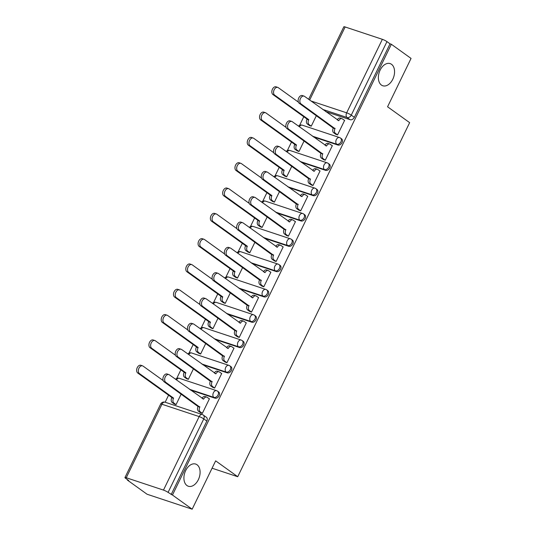 <?xml version="1.0" encoding="UTF-8"?>
<svg xmlns="http://www.w3.org/2000/svg" width="536" height="536" viewBox="0 0 536 536"><rect width="100%" height="100%" fill="white"/><g stroke="black" fill="none" stroke-linecap="round" stroke-linejoin="round"><path stroke-width="0.8" d="M381.418 85.063A11.678 7.598 -71.6 0 1 379.656 71.188A11.678 7.598 -71.6 0 1 390.141 63.596A11.678 7.598 -71.6 0 1 391.508 64.293A11.678 7.598 -71.6 0 1 393.27 78.169A11.678 7.598 -71.6 0 1 382.784 85.76A11.678 7.598 -71.6 0 1 381.418 85.063M186.957 485.536A11.678 7.598 -71.6 0 1 185.195 471.66A11.678 7.598 -71.6 0 1 195.68 464.069A11.678 7.598 -71.6 0 1 197.047 464.766A11.678 7.598 -71.6 0 1 198.809 478.641A11.678 7.598 -71.6 0 1 188.324 486.239A11.678 7.598 -71.6 0 1 186.957 485.536M313.453 136.921L337.841 145.015A3.652 2.714 -54.3 0 0 342.048 142.643A3.652 2.714 -54.3 0 0 341.553 138.811L340.461 138.027A3.652 2.714 125.7 0 1 340.963 141.859A3.652 2.714 125.7 0 1 336.755 144.231L312.367 136.137M301.165 162.234L325.553 170.327A3.652 2.714 -54.3 0 0 329.761 167.956A3.652 2.714 -54.3 0 0 329.258 164.123L328.173 163.339A3.652 2.714 125.7 0 1 328.669 167.172A3.652 2.714 125.7 0 1 324.461 169.544L300.073 161.45M288.87 187.546L313.259 195.64A3.652 2.714 -54.3 0 0 317.466 193.268A3.652 2.714 -54.3 0 0 316.97 189.436L315.878 188.652A3.652 2.714 125.7 0 1 316.381 192.484A3.652 2.714 125.7 0 1 312.173 194.863L287.778 186.769M276.576 212.866L300.971 220.959A3.652 2.714 -54.3 0 0 305.172 218.581A3.652 2.714 -54.3 0 0 304.676 214.748L303.584 213.965A3.652 2.714 125.7 0 1 304.086 217.804A3.652 2.714 125.7 0 1 299.879 220.175L275.491 212.082M264.288 238.178L288.676 246.272A3.652 2.714 -54.3 0 0 292.884 243.9A3.652 2.714 -54.3 0 0 292.381 240.061L291.296 239.277A3.652 2.714 125.7 0 1 291.792 243.116A3.652 2.714 125.7 0 1 287.591 245.488L263.196 237.394M251.994 263.491L276.388 271.585A3.652 2.714 -54.3 0 0 280.589 269.213A3.652 2.714 -54.3 0 0 280.094 265.374L279.001 264.59A3.652 2.714 125.7 0 1 279.504 268.429A3.652 2.714 125.7 0 1 275.296 270.801L250.908 262.707M239.706 288.804L264.094 296.897A3.652 2.714 -54.3 0 0 268.302 294.525A3.652 2.714 -54.3 0 0 267.799 290.686L266.714 289.902A3.652 2.714 125.7 0 1 267.209 293.741A3.652 2.714 125.7 0 1 263.009 296.113L238.614 288.02M227.411 314.116L251.799 322.21A3.652 2.714 -54.3 0 0 256.007 319.838A3.652 2.714 -54.3 0 0 255.511 315.999L254.419 315.222A3.652 2.714 125.7 0 1 254.922 319.054A3.652 2.714 125.7 0 1 250.714 321.426L226.326 313.332M215.124 339.429L239.512 347.522A3.652 2.714 -54.3 0 0 243.719 345.151A3.652 2.714 -54.3 0 0 243.217 341.318L242.131 340.534A3.652 2.714 125.7 0 1 242.627 344.367A3.652 2.714 125.7 0 1 238.42 346.738L214.031 338.645M202.829 364.741L227.217 372.835A3.652 2.714 -54.3 0 0 231.425 370.463A3.652 2.714 -54.3 0 0 230.929 366.631L229.837 365.847A3.652 2.714 125.7 0 1 230.339 369.679A3.652 2.714 125.7 0 1 226.132 372.058L201.744 363.964M190.535 390.061L214.929 398.154A3.652 2.714 -54.3 0 0 219.137 395.776A3.652 2.714 -54.3 0 0 218.634 391.943L217.542 391.159A3.652 2.714 125.7 0 1 218.045 394.998A3.652 2.714 125.7 0 1 213.837 397.37L189.449 389.277M303.785 116.734L299.617 125.31M291.49 142.047L287.33 150.623M279.202 167.359L275.035 175.935M266.908 192.672L262.747 201.248M254.62 217.985L250.453 226.56M242.326 243.304L238.165 251.873M230.031 268.616L225.87 277.192M217.743 293.929L213.576 302.505M205.449 319.242L201.288 327.818M193.161 344.554L188.994 353.13M180.867 369.867L176.706 378.443M168.579 395.179L165.155 402.228M127.541 479.687L127.36 480.068L128.674 480.504L125.605 478.3A3.652 0.549 -154.1 0 1 124.948 477.576A3.652 0.549 -154.1 0 1 126.255 477.743L163.473 490.098L199.164 416.586L161.946 404.238L126.255 477.743M192.163 509.2L172.465 495.036L391.347 44.26L411.052 58.424L387.568 106.778L409.645 122.657L237.723 476.718L215.646 460.846L192.163 509.2L147.058 494.232L127.36 480.068M308.629 99.301L343.837 26.8A3.652 0.549 25.9 0 1 345.137 26.968L382.356 39.322A3.652 0.549 25.9 0 1 386.965 41.614L390.034 43.825L354.343 117.33A3.652 2.714 125.7 0 1 350.135 119.702L325.747 111.609M390.034 43.825L391.347 44.26M202.722 414.77A3.652 2.714 125.7 0 1 203.271 415.052A3.652 2.714 125.7 0 1 203.774 418.884L168.083 492.39L172.465 495.036M168.083 492.39A3.652 0.549 -154.1 0 0 163.473 490.098M200.424 412.606L202.34 413.383L209.435 398.777L209.02 398.637M186.414 378.563L188.33 379.341L193.476 368.748M212.718 387.293L214.635 388.064L221.723 373.465L221.308 373.324M198.709 353.251L200.625 354.028L205.764 343.435M225.013 361.981L226.922 362.751L234.018 348.152L233.602 348.011M211.003 327.938L212.913 328.715L218.058 318.123M237.301 336.668L239.217 337.439L246.305 322.833L245.89 322.699M223.291 302.626L225.207 303.396L230.346 292.81M249.595 311.356L251.505 312.126L258.6 297.52L258.185 297.386M235.585 277.313L237.495 278.084L242.641 267.498M261.883 286.036L263.799 286.814L270.888 272.208L270.479 272.074M247.873 252L249.789 252.771L254.935 242.185M274.177 260.724L276.094 261.501L283.182 246.895L282.767 246.761M260.168 226.688L262.084 227.458L267.223 216.866M286.465 235.411L288.381 236.188L295.477 221.582L295.061 221.442M272.456 201.369L274.372 202.146L279.517 191.553M298.76 210.099L300.676 210.876L307.765 196.27L307.349 196.129M284.75 176.056L286.666 176.833L291.805 166.24M311.048 184.786L312.964 185.556L320.059 170.957L319.644 170.816M297.038 150.743L298.954 151.521L304.1 140.928M323.342 159.473L325.258 160.244L332.347 145.645L331.931 145.504M309.332 125.431L311.249 126.201L316.387 115.615M335.637 134.161L337.546 134.931L344.641 120.325L344.226 120.191M212.068 468.209L237.723 476.718M174.126 403.883L176.043 404.653L181.181 394.06M171.151 494.601L206.842 421.095A3.652 2.714 -54.3 0 0 206.34 417.256L203.271 415.052A3.652 3.652 0 0 0 202.293 414.549L165.075 402.201A3.652 3.652 0 0 0 160.646 404.07L124.948 477.576M209.375 398.898L207.184 397.317A3.652 2.378 108.4 0 0 206.755 397.102A3.652 2.378 108.4 0 0 203.626 399.139L169.356 374.825A4.194 2.734 108.4 0 0 168.867 374.577A4.194 2.734 108.4 0 0 165.095 377.304A4.194 2.734 108.4 0 0 165.731 382.289L199.767 407.092A3.652 2.378 108.4 0 0 200.169 411.762L198.461 411.192A3.652 2.378 -71.6 0 1 198.059 406.523L164.023 381.726A4.194 2.734 -71.6 0 1 163.386 376.734A4.194 2.734 -71.6 0 1 167.158 374.007L168.867 374.577M200.786 412.861L198.461 411.192M202.045 398.328A3.652 2.378 -71.6 0 1 205.047 396.533L206.755 397.102M202.36 413.336L200.169 411.762M199.881 406.851L198.173 406.281M174.481 404.137L172.156 402.469A3.652 2.378 -71.6 0 1 171.755 397.799L173.463 398.362A3.652 2.378 108.4 0 0 173.872 403.032L176.063 404.606M163.185 380.573L143.058 366.101A4.194 2.734 108.4 0 0 142.563 365.847A4.194 2.734 108.4 0 0 138.797 368.574A4.194 2.734 108.4 0 0 139.434 373.565L173.584 398.121M171.875 397.551L137.719 372.996A4.194 2.734 -71.6 0 1 137.089 368.011A4.194 2.734 -71.6 0 1 140.854 365.277L142.563 365.847M221.67 373.585L219.472 372.004A3.652 2.378 108.4 0 0 219.05 371.79A3.652 2.378 108.4 0 0 215.921 373.827L181.65 349.512A4.194 2.734 108.4 0 0 181.155 349.264A4.194 2.734 108.4 0 0 177.389 351.991A4.194 2.734 108.4 0 0 178.026 356.976L212.055 381.779A3.652 2.378 108.4 0 0 212.464 386.449L210.755 385.88A3.652 2.378 -71.6 0 1 210.346 381.21L176.317 356.407A4.194 2.734 -71.6 0 1 175.681 351.422A4.194 2.734 -71.6 0 1 179.446 348.695L181.155 349.264M213.073 387.548L210.755 385.88M214.333 373.016A3.652 2.378 -71.6 0 1 217.341 371.22L219.05 371.79M214.655 388.024L212.464 386.449M212.176 381.538L210.467 380.969M233.957 348.266L231.766 346.692A3.652 2.378 108.4 0 0 231.338 346.47A3.652 2.378 108.4 0 0 228.209 348.514L193.938 324.2A4.194 2.734 108.4 0 0 193.449 323.945A4.194 2.734 108.4 0 0 189.677 326.679A4.194 2.734 108.4 0 0 190.314 331.663L224.35 356.467A3.652 2.378 108.4 0 0 224.751 361.137L223.043 360.567A3.652 2.378 -71.6 0 1 222.641 355.897L188.605 331.094A4.194 2.734 -71.6 0 1 187.969 326.109A4.194 2.734 -71.6 0 1 191.741 323.382L193.449 323.945M225.368 362.236L223.043 360.567M226.628 347.703A3.652 2.378 -71.6 0 1 229.629 345.908L231.338 346.47M226.942 362.711L224.751 361.137M224.47 356.219L222.755 355.656M186.776 378.825L184.451 377.15A3.652 2.378 -71.6 0 1 184.049 372.487L185.758 373.049A3.652 2.378 108.4 0 0 186.16 377.719L188.35 379.294M175.48 355.261L155.346 340.782A4.194 2.734 108.4 0 0 154.857 340.534A4.194 2.734 108.4 0 0 151.085 343.261A4.194 2.734 108.4 0 0 151.721 348.253L185.878 372.808M184.163 372.239L150.013 347.683A4.194 2.734 -71.6 0 1 149.376 342.692A4.194 2.734 -71.6 0 1 153.149 339.965L154.857 340.534M199.064 353.505L196.745 351.837A3.652 2.378 -71.6 0 1 196.337 347.167L198.045 347.737A3.652 2.378 108.4 0 0 198.454 352.407L200.645 353.981M187.768 329.948L167.641 315.47A4.194 2.734 108.4 0 0 167.145 315.222A4.194 2.734 108.4 0 0 163.38 317.949A4.194 2.734 108.4 0 0 164.016 322.933L198.166 347.495M196.457 346.926L162.308 322.37A4.194 2.734 -71.6 0 1 161.671 317.379A4.194 2.734 -71.6 0 1 165.436 314.652L167.145 315.222M246.252 322.953L244.054 321.379A3.652 2.378 108.4 0 0 243.632 321.158A3.652 2.378 108.4 0 0 240.503 323.201L206.233 298.887A4.194 2.734 108.4 0 0 205.744 298.632A4.194 2.734 108.4 0 0 201.971 301.366A4.194 2.734 108.4 0 0 202.608 306.351L236.644 331.154A3.652 2.378 108.4 0 0 237.046 335.817L235.338 335.255A3.652 2.378 -71.6 0 1 234.929 330.585L200.9 305.781A4.194 2.734 -71.6 0 1 200.263 300.797A4.194 2.734 -71.6 0 1 204.028 298.07L205.744 298.632M237.656 336.923L235.338 335.255M238.915 322.391A3.652 2.378 -71.6 0 1 241.924 320.595L243.632 321.158M239.237 337.399L237.046 335.817M236.758 330.906L235.049 330.344M258.54 297.641L256.349 296.066A3.652 2.378 108.4 0 0 255.92 295.845A3.652 2.378 108.4 0 0 252.791 297.889L218.52 273.574A4.194 2.734 108.4 0 0 218.031 273.32A4.194 2.734 108.4 0 0 214.266 276.047A4.194 2.734 108.4 0 0 214.896 281.038L248.932 305.835A3.652 2.378 108.4 0 0 249.334 310.505L247.625 309.942A3.652 2.378 -71.6 0 1 247.223 305.272L213.187 280.469A4.194 2.734 -71.6 0 1 212.551 275.484A4.194 2.734 -71.6 0 1 216.323 272.75L218.031 273.32M249.95 311.61L247.625 309.942M251.21 297.078A3.652 2.378 -71.6 0 1 254.211 295.282L255.92 295.845M251.531 312.086L249.334 310.505M249.052 305.594L247.344 305.024M270.834 272.328L268.643 270.754A3.652 2.378 108.4 0 0 268.214 270.533A3.652 2.378 108.4 0 0 265.086 272.576L230.815 248.262A4.194 2.734 108.4 0 0 230.326 248.007A4.194 2.734 108.4 0 0 226.554 250.734A4.194 2.734 108.4 0 0 227.19 255.726L261.226 280.522A3.652 2.378 108.4 0 0 261.628 285.192L259.92 284.629A3.652 2.378 -71.6 0 1 259.518 279.96L225.482 255.156A4.194 2.734 -71.6 0 1 224.845 250.171A4.194 2.734 -71.6 0 1 228.617 247.438L230.326 248.007M262.238 286.298L259.92 284.629M263.504 271.765A3.652 2.378 -71.6 0 1 266.506 269.963L268.214 270.533M263.819 286.767L261.628 285.192M261.34 280.281L259.632 279.712M211.358 328.193L209.033 326.525A3.652 2.378 -71.6 0 1 208.631 321.855L210.34 322.424A3.652 2.378 108.4 0 0 210.742 327.094L212.933 328.669M200.062 304.636L179.929 290.157A4.194 2.734 108.4 0 0 179.439 289.909A4.194 2.734 108.4 0 0 175.674 292.636A4.194 2.734 108.4 0 0 176.304 297.621L210.46 322.183M208.745 321.613L174.595 297.058A4.194 2.734 -71.6 0 1 173.959 292.066A4.194 2.734 -71.6 0 1 177.731 289.34L179.439 289.909M223.646 302.88L221.328 301.212A3.652 2.378 -71.6 0 1 220.919 296.542L222.634 297.112A3.652 2.378 108.4 0 0 223.036 301.781L225.227 303.356M212.35 279.323L192.223 264.844A4.194 2.734 108.4 0 0 191.734 264.596A4.194 2.734 108.4 0 0 187.962 267.323A4.194 2.734 108.4 0 0 188.598 272.308L222.748 296.864M221.04 296.301L186.89 271.739A4.194 2.734 -71.6 0 1 186.253 266.754A4.194 2.734 -71.6 0 1 190.019 264.027L191.734 264.596M235.94 277.568L233.616 275.899A3.652 2.378 -71.6 0 1 233.214 271.229L234.922 271.799A3.652 2.378 108.4 0 0 235.324 276.469L237.522 278.043M224.644 254.01L204.511 239.532A4.194 2.734 108.4 0 0 204.022 239.277A4.194 2.734 108.4 0 0 200.256 242.011A4.194 2.734 108.4 0 0 200.886 246.995L235.043 271.551M233.334 270.988L199.178 246.426A4.194 2.734 -71.6 0 1 198.541 241.441A4.194 2.734 -71.6 0 1 202.313 238.714L204.022 239.277M283.122 247.016L280.931 245.441A3.652 2.378 108.4 0 0 280.509 245.22A3.652 2.378 108.4 0 0 277.373 247.257L243.103 222.943A4.194 2.734 108.4 0 0 242.614 222.695A4.194 2.734 108.4 0 0 238.848 225.422A4.194 2.734 108.4 0 0 239.478 230.406L273.514 255.21A3.652 2.378 108.4 0 0 273.923 259.88L272.208 259.31A3.652 2.378 -71.6 0 1 271.806 254.647L237.77 229.844A4.194 2.734 -71.6 0 1 237.14 224.852A4.194 2.734 -71.6 0 1 240.905 222.125L242.614 222.695M274.533 260.985L272.208 259.31M275.792 246.453A3.652 2.378 -71.6 0 1 278.794 244.65L280.509 245.22M276.114 261.454L273.923 259.88M273.635 254.969L271.926 254.399M248.228 252.255L245.91 250.587A3.652 2.378 -71.6 0 1 245.508 245.917L247.217 246.486A3.652 2.378 108.4 0 0 247.619 251.15L249.81 252.731M236.939 228.691L216.805 214.219A4.194 2.734 108.4 0 0 216.316 213.965A4.194 2.734 108.4 0 0 212.544 216.698A4.194 2.734 108.4 0 0 213.181 221.683L247.331 246.238M245.622 245.676L211.472 221.113A4.194 2.734 -71.6 0 1 210.836 216.129A4.194 2.734 -71.6 0 1 214.608 213.402L216.316 213.965M295.416 221.703L293.226 220.122A3.652 2.378 108.4 0 0 292.797 219.907A3.652 2.378 108.4 0 0 289.668 221.944L255.397 197.63A4.194 2.734 108.4 0 0 254.908 197.382A4.194 2.734 108.4 0 0 251.136 200.109A4.194 2.734 108.4 0 0 251.773 205.094L285.809 229.897A3.652 2.378 108.4 0 0 286.211 234.567L284.502 233.998A3.652 2.378 -71.6 0 1 284.1 229.328L250.064 204.531A4.194 2.734 -71.6 0 1 249.428 199.539A4.194 2.734 -71.6 0 1 253.2 196.812L254.908 197.382M286.827 235.666L284.502 233.998M288.087 221.134A3.652 2.378 -71.6 0 1 291.088 219.338L292.797 219.907M288.401 236.142L286.211 234.567M285.923 229.656L284.214 229.086M260.523 226.942L258.198 225.274A3.652 2.378 -71.6 0 1 257.796 220.604L259.504 221.167A3.652 2.378 108.4 0 0 259.913 225.837L262.104 227.418M249.227 203.379L229.093 188.906A4.194 2.734 108.4 0 0 228.604 188.652A4.194 2.734 108.4 0 0 224.839 191.379A4.194 2.734 108.4 0 0 225.468 196.37L259.625 220.926M257.916 220.356L223.76 195.801A4.194 2.734 -71.6 0 1 223.13 190.816A4.194 2.734 -71.6 0 1 226.895 188.082L228.604 188.652M307.704 196.39L305.513 194.809A3.652 2.378 108.4 0 0 305.091 194.595A3.652 2.378 108.4 0 0 301.962 196.632L267.692 172.317A4.194 2.734 108.4 0 0 267.196 172.069A4.194 2.734 108.4 0 0 263.431 174.796A4.194 2.734 108.4 0 0 264.067 179.781L298.096 204.585A3.652 2.378 108.4 0 0 298.505 209.254L296.79 208.685A3.652 2.378 -71.6 0 1 296.388 204.015L262.352 179.218A4.194 2.734 -71.6 0 1 261.722 174.227A4.194 2.734 -71.6 0 1 265.488 171.5L267.196 172.069M299.115 210.353L296.79 208.685M300.374 195.821A3.652 2.378 -71.6 0 1 303.383 194.025L305.091 194.595M300.696 210.829L298.505 209.254M298.217 204.343L296.509 203.774M272.817 201.63L270.492 199.955A3.652 2.378 -71.6 0 1 270.09 195.292L271.799 195.854A3.652 2.378 108.4 0 0 272.201 200.524L274.392 202.099M261.521 178.066L241.388 163.594A4.194 2.734 108.4 0 0 240.899 163.339A4.194 2.734 108.4 0 0 237.126 166.066A4.194 2.734 108.4 0 0 237.763 171.058L271.913 195.613M270.204 195.044L236.054 170.488A4.194 2.734 -71.6 0 1 235.418 165.503A4.194 2.734 -71.6 0 1 239.19 162.77L240.899 163.339M319.999 171.071L317.808 169.497A3.652 2.378 108.4 0 0 317.379 169.282A3.652 2.378 108.4 0 0 314.25 171.319L279.98 147.005A4.194 2.734 108.4 0 0 279.49 146.75A4.194 2.734 108.4 0 0 275.718 149.484A4.194 2.734 108.4 0 0 276.355 154.469L310.391 179.272A3.652 2.378 108.4 0 0 310.793 183.942L309.084 183.372A3.652 2.378 -71.6 0 1 308.682 178.702L274.646 153.899A4.194 2.734 -71.6 0 1 274.01 148.914A4.194 2.734 -71.6 0 1 277.782 146.187L279.49 146.75M311.409 185.041L309.084 183.372M312.669 170.508A3.652 2.378 -71.6 0 1 315.671 168.713L317.379 169.282M312.984 185.516L310.793 183.942M310.512 179.024L308.796 178.461M285.105 176.317L282.787 174.642A3.652 2.378 -71.6 0 1 282.378 169.972L284.087 170.542A3.652 2.378 108.4 0 0 284.495 175.212L286.686 176.786M273.809 152.753L253.682 138.275A4.194 2.734 108.4 0 0 253.186 138.027A4.194 2.734 108.4 0 0 249.421 140.754A4.194 2.734 108.4 0 0 250.057 145.738L284.207 170.301M282.499 169.731L248.342 145.176A4.194 2.734 -71.6 0 1 247.712 140.184A4.194 2.734 -71.6 0 1 251.478 137.457L253.186 138.027M332.293 145.759L330.096 144.184A3.652 2.378 108.4 0 0 329.674 143.963A3.652 2.378 108.4 0 0 326.545 146.006L292.274 121.692A4.194 2.734 108.4 0 0 291.785 121.438A4.194 2.734 108.4 0 0 288.013 124.171A4.194 2.734 108.4 0 0 288.649 129.156L322.679 153.959A3.652 2.378 108.4 0 0 323.087 158.629L321.379 158.06A3.652 2.378 -71.6 0 1 320.97 153.39L286.941 128.586A4.194 2.734 -71.6 0 1 286.304 123.602A4.194 2.734 -71.6 0 1 290.07 120.875L291.785 121.438M323.697 159.728L321.379 158.06M324.957 145.196A3.652 2.378 -71.6 0 1 327.965 143.4L329.674 143.963M325.278 160.204L323.087 158.629M322.799 153.711L321.091 153.149M297.4 150.998L295.075 149.33A3.652 2.378 -71.6 0 1 294.673 144.66L296.381 145.229A3.652 2.378 108.4 0 0 296.783 149.899L298.974 151.474M286.103 127.441L265.97 112.962A4.194 2.734 108.4 0 0 265.481 112.714A4.194 2.734 108.4 0 0 261.709 115.441A4.194 2.734 108.4 0 0 262.345 120.426L296.502 144.988M294.787 144.419L260.637 119.863A4.194 2.734 -71.6 0 1 260 114.871A4.194 2.734 -71.6 0 1 263.772 112.145L265.481 112.714M344.581 120.446L342.39 118.871A3.652 2.378 108.4 0 0 341.961 118.65A3.652 2.378 108.4 0 0 338.832 120.694L304.562 96.38A4.194 2.734 108.4 0 0 304.073 96.125A4.194 2.734 108.4 0 0 300.307 98.852A4.194 2.734 108.4 0 0 300.937 103.843L334.973 128.647A3.652 2.378 108.4 0 0 335.375 133.31L333.667 132.747A3.652 2.378 -71.6 0 1 333.265 128.077L299.229 103.274A4.194 2.734 -71.6 0 1 298.592 98.289A4.194 2.734 -71.6 0 1 302.364 95.562L304.073 96.125M335.992 134.415L333.667 132.747M337.251 119.883A3.652 2.378 -71.6 0 1 340.253 118.088L341.961 118.65M337.573 134.891L335.375 133.31M335.094 128.399L333.385 127.836M309.687 125.685L307.369 124.017A3.652 2.378 -71.6 0 1 306.961 119.347L308.669 119.917A3.652 2.378 108.4 0 0 309.078 124.587L311.269 126.161M298.391 102.128L278.264 87.649A4.194 2.734 108.4 0 0 277.775 87.401A4.194 2.734 108.4 0 0 274.003 90.128A4.194 2.734 108.4 0 0 274.64 95.113L308.79 119.675M307.081 119.106L272.931 94.55A4.194 2.734 -71.6 0 1 272.295 89.559A4.194 2.734 -71.6 0 1 276.06 86.832L277.775 87.401M337.841 145.015L336.755 144.231A3.652 2.378 -71.6 0 1 336.353 139.561A3.652 2.378 108.4 0 1 339.482 137.524A3.652 2.378 108.4 0 1 339.904 137.745A3.652 2.714 125.7 0 1 340.461 138.027A3.652 3.652 0 0 0 339.482 137.524L302.264 125.176A3.652 2.378 108.4 0 0 299.363 126.791M325.553 170.327L324.461 169.544A3.652 2.378 -71.6 0 1 324.059 164.88A3.652 2.378 108.4 0 1 327.188 162.837A3.652 2.378 108.4 0 1 327.617 163.058A3.652 2.714 125.7 0 1 328.173 163.339A3.652 3.652 0 0 0 327.188 162.837L289.969 150.489A3.652 2.378 108.4 0 0 287.075 152.103M313.259 195.64L312.173 194.863A3.652 2.378 -71.6 0 1 311.764 190.193A3.652 2.378 108.4 0 1 314.9 188.149A3.652 2.378 108.4 0 1 315.322 188.37A3.652 2.714 125.7 0 1 315.878 188.652A3.652 3.652 0 0 0 314.9 188.149L277.682 175.801A3.652 2.378 108.4 0 0 274.78 177.416M300.971 220.959L299.879 220.175A3.652 2.378 -71.6 0 1 299.477 215.505A3.652 2.378 108.4 0 1 302.606 213.462A3.652 2.378 108.4 0 1 303.034 213.683A3.652 2.714 125.7 0 1 303.584 213.965A3.652 3.652 0 0 0 302.606 213.462L265.387 201.114A3.652 2.378 108.4 0 0 262.493 202.729M288.676 246.272L287.591 245.488A3.652 2.378 -71.6 0 1 287.182 240.818A3.652 2.378 108.4 0 1 290.311 238.775A3.652 2.378 108.4 0 1 290.74 238.996A3.652 2.714 125.7 0 1 291.296 239.277A3.652 3.652 0 0 0 290.311 238.775L253.099 226.427A3.652 2.378 108.4 0 0 250.198 228.048M276.388 271.585L275.296 270.801A3.652 2.378 -71.6 0 1 274.894 266.131A3.652 2.378 108.4 0 1 278.023 264.094A3.652 2.378 108.4 0 1 278.445 264.308A3.652 2.714 125.7 0 1 279.001 264.59A3.652 3.652 0 0 0 278.023 264.094L240.805 251.739A3.652 2.378 108.4 0 0 237.904 253.361M264.094 296.897L263.009 296.113A3.652 2.378 -71.6 0 1 262.6 291.443A3.652 2.378 108.4 0 1 265.729 289.406A3.652 2.378 108.4 0 1 266.158 289.621A3.652 2.714 125.7 0 1 266.714 289.902A3.652 3.652 0 0 0 265.729 289.406L228.517 277.052A3.652 2.378 108.4 0 0 225.616 278.673M251.799 322.21L250.714 321.426A3.652 2.378 -71.6 0 1 250.312 316.756A3.652 2.378 108.4 0 1 253.441 314.719A3.652 2.378 108.4 0 1 253.863 314.934A3.652 2.714 125.7 0 1 254.419 315.222A3.652 3.652 0 0 0 253.441 314.719L216.222 302.371A3.652 2.378 108.4 0 0 213.321 303.986M239.512 347.522L238.42 346.738A3.652 2.378 -71.6 0 1 238.018 342.075A3.652 2.378 108.4 0 1 241.146 340.032A3.652 2.378 108.4 0 1 241.575 340.253A3.652 2.714 125.7 0 1 242.131 340.534A3.652 3.652 0 0 0 241.146 340.032L203.935 327.684A3.652 2.378 108.4 0 0 201.034 329.298M227.217 372.835L226.132 372.058A3.652 2.378 -71.6 0 1 225.73 367.388A3.652 2.378 108.4 0 1 228.859 365.344A3.652 2.378 108.4 0 1 229.281 365.565A3.652 2.714 125.7 0 1 229.837 365.847A3.652 3.652 0 0 0 228.859 365.344L191.64 352.996A3.652 2.378 108.4 0 0 188.739 354.611M214.929 398.154L213.837 397.37A3.652 2.378 -71.6 0 1 213.435 392.7A3.652 2.378 108.4 0 1 216.564 390.657A3.652 2.378 108.4 0 1 216.993 390.878A3.652 2.714 125.7 0 1 217.542 391.159A3.652 3.652 0 0 0 216.564 390.657L179.346 378.309A3.652 2.378 108.4 0 0 176.451 379.923M350.135 119.702L347.067 117.498L322.679 109.404M310.967 100.982L346.665 112.828L382.356 39.322M345.137 26.968L309.661 100.044M206.842 421.095L203.774 418.884A3.652 0.549 25.9 0 0 199.164 416.586A3.652 2.378 -71.6 0 1 202.293 414.549M354.343 117.33L351.274 115.126A3.652 2.714 125.7 0 1 347.067 117.498A3.652 2.378 108.4 0 1 346.665 112.828A3.652 0.549 25.9 0 1 351.274 115.126L386.965 41.614M160.646 404.07A3.652 0.549 -154.1 0 1 161.946 404.238A3.652 2.378 -71.6 0 1 165.075 402.201M203.626 399.139L202.782 398.858M199.767 407.092L198.059 406.523M165.731 382.289L164.023 381.726M171.755 397.799L173.463 398.362M172.156 402.469L173.872 403.032M137.719 372.996L139.434 373.565M215.921 373.827L215.07 373.545M212.055 381.779L210.346 381.21M178.026 356.976L176.317 356.407M228.209 348.514L227.365 348.233M224.35 356.467L222.641 355.897M190.314 331.663L188.605 331.094M184.049 372.487L185.758 373.049M184.451 377.15L186.16 377.719M150.013 347.683L151.721 348.253M196.337 347.167L198.045 347.737M196.745 351.837L198.454 352.407M162.308 322.37L164.016 322.933M240.503 323.201L239.652 322.92M236.644 331.154L234.929 330.585M202.608 306.351L200.9 305.781M252.791 297.889L251.947 297.607M248.932 305.835L247.223 305.272M214.896 281.038L213.187 280.469M265.086 272.576L264.235 272.295M261.226 280.522L259.518 279.96M227.19 255.726L225.482 255.156M208.631 321.855L210.34 322.424M209.033 326.525L210.742 327.094M174.595 297.058L176.304 297.621M220.919 296.542L222.634 297.112M221.328 301.212L223.036 301.781M186.89 271.739L188.598 272.308M233.214 271.229L234.922 271.799M233.616 275.899L235.324 276.469M199.178 246.426L200.886 246.995M277.373 247.257L276.529 246.975M273.514 255.21L271.806 254.647M239.478 230.406L237.77 229.844M245.508 245.917L247.217 246.486M245.91 250.587L247.619 251.15M211.472 221.113L213.181 221.683M289.668 221.944L288.817 221.663M285.809 229.897L284.1 229.328M251.773 205.094L250.064 204.531M257.796 220.604L259.504 221.167M258.198 225.274L259.913 225.837M223.76 195.801L225.468 196.37M301.962 196.632L301.111 196.35M298.096 204.585L296.388 204.015M264.067 179.781L262.352 179.218M270.09 195.292L271.799 195.854M270.492 199.955L272.201 200.524M236.054 170.488L237.763 171.058M314.25 171.319L313.406 171.038M310.391 179.272L308.682 178.702M276.355 154.469L274.646 153.899M282.378 169.972L284.087 170.542M282.787 174.642L284.495 175.212M248.342 145.176L250.057 145.738M326.545 146.006L325.694 145.725M322.679 153.959L320.97 153.39M288.649 129.156L286.941 128.586M294.673 144.66L296.381 145.229M295.075 149.33L296.783 149.899M260.637 119.863L262.345 120.426M338.832 120.694L337.988 120.412M334.973 128.647L333.265 128.077M300.937 103.843L299.229 103.274M306.961 119.347L308.669 119.917M307.369 124.017L309.078 124.587M272.931 94.55L274.64 95.113M179.346 378.309A3.652 3.652 0 0 0 175.54 379.274M191.64 352.996A3.652 3.652 0 0 0 187.835 353.961M203.935 327.684A3.652 3.652 0 0 0 200.122 328.648M216.222 302.371A3.652 3.652 0 0 0 212.417 303.329M228.517 277.052A3.652 3.652 0 0 0 224.705 278.017M240.805 251.739A3.652 3.652 0 0 0 236.999 252.704M253.099 226.427A3.652 3.652 0 0 0 249.287 227.391M265.387 201.114A3.652 3.652 0 0 0 261.581 202.079M277.682 175.801A3.652 3.652 0 0 0 273.869 176.766M289.969 150.489A3.652 3.652 0 0 0 286.164 151.454M302.264 125.176A3.652 3.652 0 0 0 298.458 126.141"/></g></svg>
